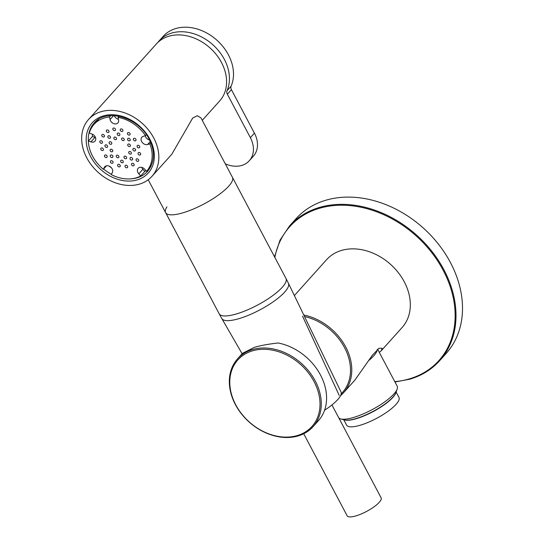 <?xml version="1.0" encoding="UTF-8"?>
<svg xmlns="http://www.w3.org/2000/svg" width="544" height="544" viewBox="0 0 544 544"><rect width="100%" height="100%" fill="white"/><g stroke="black" fill="none" stroke-linecap="round" stroke-linejoin="round"><path stroke-width="0.82" d="M274.516 256.795L280.038 240.101L289.564 225.916L296.065 218.674A100.864 78.05 -138.1 0 1 325.693 200.274A100.864 78.05 41.9 0 1 438.491 244.229A100.864 78.05 41.9 0 1 446.162 353.457L439.654 360.699A100.864 78.05 41.9 0 1 410.033 379.093M297.323 435.554A49.79 38.529 41.9 0 1 235.756 404.831A49.79 38.529 41.9 0 1 252.477 350.853A49.79 38.529 41.9 0 1 314.051 381.575A49.79 38.529 41.9 0 1 297.323 435.554M298.166 435.914A50.755 39.277 41.9 0 1 241.407 413.8A50.755 39.277 41.9 0 1 237.551 358.836A50.755 39.277 41.9 0 1 252.457 349.581A50.755 39.277 41.9 0 1 309.21 371.702A50.755 39.277 41.9 0 1 313.072 426.659A50.755 39.277 41.9 0 1 298.166 435.914M303.776 314.996A50.755 39.277 41.9 0 1 346.072 347.657A50.755 39.277 41.9 0 1 343.563 392.707A50.755 39.277 41.9 0 1 340.598 395.59L340.558 395.617M354.953 380.018L372.422 355.178L379.025 348.276L382.16 348.228L381.296 350.69L379.29 352.383M294.372 295.562L326.577 259.699A50.755 39.277 -138.1 0 1 341.482 250.444A50.755 39.277 41.9 0 1 398.242 272.558A50.755 39.277 41.9 0 1 402.098 327.522L381.358 350.622M313.072 426.659L318.356 420.777A50.755 39.277 -138.1 0 0 320.756 375.503A50.755 39.277 -138.1 0 0 278.106 342.978C268.362 344.1 260.494 345.542 254.504 347.303L242.515 353.308L237.551 358.836M341.176 393.842A49.79 38.529 -138.1 0 0 345.658 349.853A49.79 38.529 -138.1 0 0 304.504 316.513M339.198 395.372L302.559 316.207M338.871 418.03A33.3 9.044 -27.9 0 0 340.7 418.941L344.74 420.009A30.097 8.18 -27.9 0 0 368.308 414.032A30.097 8.18 -27.9 0 0 392.843 397.433A30.097 8.18 -27.9 0 0 395.78 392.986L397.168 389.042A33.3 9.044 -27.9 0 0 397.168 386.152L377.618 349.228M340.7 418.941A33.3 9.044 -27.9 0 0 366.772 412.325A33.3 9.044 -27.9 0 0 393.917 393.958A33.3 9.044 -27.9 0 0 397.168 389.042M369.05 360.278A33.3 9.044 -27.9 0 0 373.728 355.83A33.3 9.044 -27.9 0 0 377.278 349.506M396.195 391A30.416 8.262 152.1 0 1 392.952 397.086A30.416 8.262 152.1 0 1 366.017 414.834A30.416 8.262 152.1 0 1 342.87 419.24M343.76 419.75L346.61 425.129A29.621 8.044 -27.9 0 0 368.166 422.362A29.621 8.044 -27.9 0 0 396.073 404.348A29.621 8.044 -27.9 0 0 398.963 397.406L396.114 392.034M86.768 157.848A42.588 32.953 -138.1 0 0 151.939 176.358A42.588 32.953 -138.1 0 0 153.734 137.958A42.588 32.953 41.9 0 0 88.57 119.449A42.588 32.953 41.9 0 0 86.768 157.848M202.259 120.326L219.694 100.912A42.588 32.953 -138.1 0 0 221.49 62.512A42.588 32.953 41.9 0 0 156.318 44.003L88.57 119.449M228.732 186.157A37.788 10.268 -27.9 0 0 232.424 177.296A37.788 10.268 152.1 0 1 228.732 186.157A37.788 10.268 152.1 0 1 193.14 209.127A37.788 10.268 152.1 0 1 165.634 212.656A37.788 10.268 -27.9 0 0 193.14 209.127A37.788 10.268 -27.9 0 0 228.732 186.157M166.92 206.876A37.788 10.268 -27.9 0 0 165.634 212.656L219.171 313.772A37.788 10.268 -27.9 0 0 246.677 310.243A37.788 10.268 -27.9 0 0 282.275 287.266A37.788 10.268 -27.9 0 0 285.96 278.412L200.96 117.885L197.295 115.709L192.685 118.068L171.822 154.224L151.939 176.358M242.121 353.75L221.823 318.566A37.686 10.241 -27.9 0 0 249.37 314.888A37.686 10.241 -27.9 0 0 284.709 292.046A37.686 10.241 -27.9 0 0 288.436 283.302L340.986 391.898A33.313 9.051 152.1 0 1 337.695 399.629A33.313 9.051 -27.9 0 1 324.564 410.237M150.389 167.069A35.224 27.254 -138.1 0 0 150.525 166.913A35.224 27.254 -138.1 0 0 150.661 166.756L146.601 171.285A35.224 27.254 -138.1 0 0 149.852 143.84L150.81 142.773M146.404 134.694L145.527 135.674A35.224 27.254 -138.1 0 0 118.048 117.361L118.578 119.891A4.801 3.72 41.9 0 1 117.892 122.903A4.801 3.72 41.9 0 1 113.451 123.502A4.801 3.72 41.9 0 1 110.058 119.496L109.528 116.967A35.224 27.254 -138.1 0 0 94.044 124.372A35.224 27.254 -138.1 0 0 89.291 133.09L91.882 133.98A4.801 3.72 41.9 0 1 94.982 141.154A4.801 3.72 41.9 0 1 90.943 141.909L88.352 141.018A35.224 27.254 -138.1 0 0 92.562 156.128A35.224 27.254 -138.1 0 0 103.326 169.293L104.394 167.314A4.801 3.72 41.9 0 1 104.788 166.756A4.801 3.72 41.9 0 1 110.507 166.913A4.801 3.72 41.9 0 1 112.329 172.611L111.268 174.59A35.224 27.254 -138.1 0 0 140.753 175.943L144.82 171.414A35.224 27.254 -138.1 0 0 146.057 170.687M109.031 166.07A35.224 27.254 -138.1 0 0 111.37 167.729M103.326 169.293L106.454 165.811M145.241 135.755A4.801 3.72 -138.1 0 0 149.559 140.019M145.527 135.674L143.262 136.34A4.801 3.72 41.9 0 0 141.855 137.217A4.801 3.72 41.9 0 0 142.222 142.419A4.801 3.72 41.9 0 0 147.594 144.514L149.852 143.84M140.753 175.943L138.822 173.828A4.801 3.72 41.9 0 1 138.176 168.286A4.801 3.72 41.9 0 1 144.67 169.17L146.601 171.285M136.095 159.46A1.489 1.149 41.9 0 1 136.272 159.134A1.489 1.149 41.9 0 1 137.952 159.086A1.489 1.149 41.9 0 1 138.7 160.759A1.489 1.149 41.9 0 1 138.489 161.119A1.489 1.149 41.9 0 1 136.816 161.112A1.489 1.149 41.9 0 1 136.095 159.46M138.02 153.626A1.489 1.149 41.9 0 1 138.23 152.81A1.489 1.149 41.9 0 1 139.665 152.626A1.489 1.149 41.9 0 1 140.692 153.952A1.489 1.149 41.9 0 1 140.447 154.802A1.489 1.149 41.9 0 1 139.019 154.938A1.489 1.149 41.9 0 1 138.02 153.626M137.238 146.921A1.489 1.149 41.9 0 1 137.285 145.595A1.489 1.149 41.9 0 1 139.577 146.227A1.489 1.149 41.9 0 1 139.495 147.587A1.489 1.149 41.9 0 1 137.238 146.921M133.865 140.366A1.489 1.149 41.9 0 1 133.566 138.584A1.489 1.149 41.9 0 1 135.517 138.754A1.489 1.149 41.9 0 1 135.782 140.57A1.489 1.149 41.9 0 1 133.865 140.366M128.425 134.96A1.489 1.149 41.9 0 1 127.656 132.838A1.489 1.149 41.9 0 1 129.132 132.675A1.489 1.149 41.9 0 1 129.873 134.83A1.489 1.149 41.9 0 1 128.425 134.96M128.561 140.699A1.489 1.149 41.9 0 1 127.792 138.577A1.489 1.149 41.9 0 1 129.268 138.414A1.489 1.149 41.9 0 1 130.009 140.57A1.489 1.149 41.9 0 1 128.561 140.699M133.049 150.028A1.489 1.149 41.9 0 1 133.096 148.702A1.489 1.149 41.9 0 1 135.388 149.335A1.489 1.149 41.9 0 1 135.313 150.695A1.489 1.149 41.9 0 1 133.049 150.028M127.894 145.636A1.489 1.149 41.9 0 1 127.942 144.31A1.489 1.149 41.9 0 1 130.234 144.942A1.489 1.149 41.9 0 1 130.159 146.302A1.489 1.149 41.9 0 1 127.894 145.636M128.751 152.143A1.489 1.149 41.9 0 1 128.928 151.817A1.489 1.149 41.9 0 1 130.608 151.769A1.489 1.149 41.9 0 1 131.356 153.442A1.489 1.149 41.9 0 1 131.145 153.809A1.489 1.149 41.9 0 1 129.472 153.802A1.489 1.149 41.9 0 1 128.751 152.143M130.036 158.114A1.489 1.149 41.9 0 1 130.22 157.787A1.489 1.149 41.9 0 1 131.9 157.74A1.489 1.149 41.9 0 1 132.641 159.412A1.489 1.149 41.9 0 1 132.43 159.78A1.489 1.149 41.9 0 1 130.757 159.773A1.489 1.149 41.9 0 1 130.036 158.114M131.764 163.533A1.489 1.149 41.9 0 1 133.64 163.751A1.489 1.149 41.9 0 1 133.919 165.587A1.489 1.149 41.9 0 1 133.899 165.607A1.489 1.149 41.9 0 1 132.042 165.417A1.489 1.149 41.9 0 1 131.702 163.594A1.489 1.149 41.9 0 1 131.764 163.533M124.63 156.169A1.489 1.149 41.9 0 1 126.303 156.835A1.489 1.149 41.9 0 1 126.392 158.454A1.489 1.149 41.9 0 1 125.97 158.705A1.489 1.149 41.9 0 1 124.318 158.066A1.489 1.149 41.9 0 1 124.175 156.461A1.489 1.149 41.9 0 1 124.63 156.169M125.678 165.233A1.489 1.149 41.9 0 1 127.35 165.893A1.489 1.149 41.9 0 1 127.439 167.511A1.489 1.149 41.9 0 1 127.017 167.763A1.489 1.149 41.9 0 1 125.358 167.13A1.489 1.149 41.9 0 1 125.222 165.519A1.489 1.149 41.9 0 1 125.678 165.233M121.298 160.222A1.489 1.149 41.9 0 1 122.971 160.881A1.489 1.149 41.9 0 1 123.06 162.5A1.489 1.149 41.9 0 1 122.638 162.751A1.489 1.149 41.9 0 1 120.986 162.119A1.489 1.149 41.9 0 1 120.843 160.514A1.489 1.149 41.9 0 1 121.298 160.222M118.762 164.288A1.489 1.149 41.9 0 1 120.095 165.226A1.489 1.149 41.9 0 1 120.027 166.607A1.489 1.149 41.9 0 1 119.109 166.899A1.489 1.149 41.9 0 1 117.79 165.988A1.489 1.149 41.9 0 1 117.81 164.614A1.489 1.149 41.9 0 1 118.762 164.288M117.946 155.353A1.489 1.149 41.9 0 1 118.68 157.508A1.489 1.149 41.9 0 1 117.239 157.638A1.489 1.149 41.9 0 1 116.47 155.523A1.489 1.149 41.9 0 1 117.946 155.353M111.942 155.115A1.489 1.149 41.9 0 1 112.683 157.27A1.489 1.149 41.9 0 1 111.234 157.393A1.489 1.149 41.9 0 1 110.466 155.278A1.489 1.149 41.9 0 1 111.942 155.115M112.078 160.854A1.489 1.149 41.9 0 1 112.819 163.01A1.489 1.149 41.9 0 1 111.37 163.139A1.489 1.149 41.9 0 1 110.602 161.017A1.489 1.149 41.9 0 1 112.078 160.854M106.638 155.448A1.489 1.149 41.9 0 1 106.903 157.264A1.489 1.149 41.9 0 1 104.992 157.06A1.489 1.149 41.9 0 1 104.693 155.278A1.489 1.149 41.9 0 1 106.638 155.448M111.758 143.664A1.489 1.149 41.9 0 1 111.547 144.031A1.489 1.149 41.9 0 1 109.874 144.024A1.489 1.149 41.9 0 1 109.154 142.365A1.489 1.149 41.9 0 1 109.33 142.038A1.489 1.149 41.9 0 1 111.01 141.991A1.489 1.149 41.9 0 1 111.758 143.664M107.46 145.785A1.489 1.149 41.9 0 1 107.379 147.145A1.489 1.149 41.9 0 1 105.114 146.479A1.489 1.149 41.9 0 1 105.162 145.153A1.489 1.149 41.9 0 1 107.46 145.785M102.49 142.188A1.489 1.149 41.9 0 1 102.245 143.038A1.489 1.149 41.9 0 1 100.817 143.174A1.489 1.149 41.9 0 1 99.81 141.862A1.489 1.149 41.9 0 1 100.028 141.046A1.489 1.149 41.9 0 1 101.456 140.855A1.489 1.149 41.9 0 1 102.49 142.188M103.272 148.893A1.489 1.149 41.9 0 1 103.19 150.253A1.489 1.149 41.9 0 1 100.932 149.586A1.489 1.149 41.9 0 1 100.973 148.26A1.489 1.149 41.9 0 1 103.272 148.893M104.414 136.354A1.489 1.149 41.9 0 1 104.203 136.714A1.489 1.149 41.9 0 1 102.524 136.707A1.489 1.149 41.9 0 1 101.81 135.055A1.489 1.149 41.9 0 1 101.986 134.728A1.489 1.149 41.9 0 1 103.666 134.681A1.489 1.149 41.9 0 1 104.414 136.354M110.466 137.693A1.489 1.149 41.9 0 1 110.255 138.06A1.489 1.149 41.9 0 1 108.582 138.054A1.489 1.149 41.9 0 1 107.862 136.394A1.489 1.149 41.9 0 1 108.038 136.068A1.489 1.149 41.9 0 1 109.725 136.02A1.489 1.149 41.9 0 1 110.466 137.693M115.879 139.638A1.489 1.149 41.9 0 1 114.22 139.006A1.489 1.149 41.9 0 1 114.084 137.394A1.489 1.149 41.9 0 1 114.532 137.108A1.489 1.149 41.9 0 1 116.212 137.768A1.489 1.149 41.9 0 1 116.3 139.386A1.489 1.149 41.9 0 1 115.879 139.638M122.563 140.454A1.489 1.149 41.9 0 1 121.788 138.339A1.489 1.149 41.9 0 1 123.27 138.176A1.489 1.149 41.9 0 1 124.005 140.325A1.489 1.149 41.9 0 1 122.563 140.454M121.74 131.519A1.489 1.149 41.9 0 1 120.428 130.614A1.489 1.149 41.9 0 1 120.448 129.241A1.489 1.149 41.9 0 1 121.4 128.914A1.489 1.149 41.9 0 1 122.733 129.853A1.489 1.149 41.9 0 1 122.665 131.233A1.489 1.149 41.9 0 1 121.74 131.519M119.211 135.592A1.489 1.149 41.9 0 1 117.552 134.953A1.489 1.149 41.9 0 1 117.416 133.348A1.489 1.149 41.9 0 1 117.864 133.056A1.489 1.149 41.9 0 1 119.544 133.715A1.489 1.149 41.9 0 1 119.632 135.334A1.489 1.149 41.9 0 1 119.211 135.592M114.832 130.58A1.489 1.149 41.9 0 1 113.172 129.941A1.489 1.149 41.9 0 1 113.036 128.336A1.489 1.149 41.9 0 1 113.492 128.044A1.489 1.149 41.9 0 1 115.165 128.71A1.489 1.149 41.9 0 1 115.253 130.329A1.489 1.149 41.9 0 1 114.832 130.58M108.746 132.274A1.489 1.149 41.9 0 1 106.889 132.083A1.489 1.149 41.9 0 1 106.556 130.261A1.489 1.149 41.9 0 1 106.61 130.2A1.489 1.149 41.9 0 1 108.487 130.417A1.489 1.149 41.9 0 1 108.766 132.253A1.489 1.149 41.9 0 1 108.746 132.274M112.615 150.178A1.489 1.149 41.9 0 1 112.533 151.538A1.489 1.149 41.9 0 1 110.269 150.872A1.489 1.149 41.9 0 1 110.316 149.546A1.489 1.149 41.9 0 1 112.615 150.178M141.726 167.389A4.801 3.72 -138.1 0 0 142.888 169.3L144.82 171.414M92.439 134.212A35.224 27.254 -138.1 0 0 92.419 136.49L88.352 141.018M110.738 115.614L109.528 116.967M118.048 117.361L119.048 116.239M114.315 115.62A4.801 3.72 -138.1 0 0 118.449 119.286M92.419 136.49L95.01 137.387A4.801 3.72 -138.1 0 0 95.499 137.53M157.808 42.48A42.588 32.953 41.9 0 1 159.168 40.834A42.588 32.953 41.9 0 1 208.685 41.364A42.588 32.953 41.9 0 1 227.052 90.678L231.118 86.149A4.801 3.72 -138.1 0 0 231.424 89.685L254.422 133.13A25.616 19.822 41.9 0 1 253.348 156.223L249.281 160.752A25.616 19.822 41.9 0 1 225.284 163.819M249.281 160.752A25.616 19.822 41.9 0 0 250.362 137.652L227.358 94.214A4.801 3.72 41.9 0 1 227.052 90.678M159.168 40.834L163.234 36.305A42.588 32.953 41.9 0 1 212.752 36.836A42.588 32.953 41.9 0 1 231.118 86.149M331.942 404.954L381.113 497.821A19.21 5.222 152.1 0 1 379.243 502.323A19.21 5.222 152.1 0 1 361.141 514.005A19.21 5.222 152.1 0 1 347.154 515.8L303.708 433.745M289.564 225.916A100.864 78.05 41.9 0 1 319.185 207.516A100.864 78.05 41.9 0 1 431.984 251.471A100.864 78.05 41.9 0 1 439.654 360.699C431.759 369.43 421.852 375.584 409.924 379.168L394.971 382.004M274.836 257.407A100.225 77.561 41.9 0 1 319.206 208.366A100.225 77.561 41.9 0 1 443.136 270.205A100.225 77.561 41.9 0 1 409.476 378.855A100.225 77.561 41.9 0 1 394.788 381.65M149.831 139.121A37.624 29.118 41.9 0 1 137.197 179.908A37.624 29.118 41.9 0 1 90.671 156.692A37.624 29.118 41.9 0 1 103.312 115.906A37.624 29.118 41.9 0 1 149.831 139.121M88.359 141.216A36.026 27.873 41.9 0 1 94.126 123.08C105.958 108.011 138.428 117.021 149.097 139.114C155.271 151.273 154.816 161.969 147.73 171.217A36.026 27.873 41.9 0 1 130.322 178.901M111.432 174.277A36.026 27.873 41.9 0 1 103.591 169M150.273 141.528L147.594 144.514M142.888 169.3L138.822 173.828M105.305 166.301L104.394 167.314M113.567 115.586L110.058 119.496M95.01 137.387L90.943 141.909M227.358 94.214L231.424 89.685M250.362 137.652L254.422 133.13M355.15 379.8L343.563 392.707M165.634 212.656L148.22 179.765M288.436 283.302L285.96 278.412M221.823 318.566L219.171 313.772M150.525 166.913L150.987 166.403M94.044 124.372L98.573 119.333"/></g></svg>
